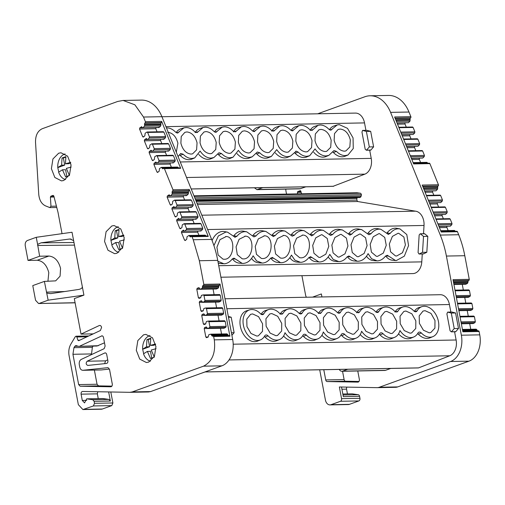<?xml version="1.0" encoding="UTF-8"?>
<svg xmlns="http://www.w3.org/2000/svg" width="505" height="505" viewBox="0 0 505 505"><rect width="100%" height="100%" fill="white"/><g stroke="black" fill="none" stroke-linecap="round" stroke-linejoin="round"><path stroke-width="0.76" d="M286.651 194.084A12.985 9.166 88.9 0 1 286.095 191.919A12.985 9.166 88.9 0 1 285.817 189.684L285.779 189.104M423.518 233.727L424.03 225.464A13.029 9.197 -91.1 0 0 423.745 220.95A13.029 9.197 -91.1 0 0 415.476 211.172L357.635 201.514L197.499 204.538M201.823 215.206L415.476 211.172M421.334 332.978A3.421 2.355 -109.9 0 0 419.472 332.069A3.421 2.355 -109.9 0 0 418.86 332.195A3.421 2.355 -109.9 0 0 417.957 333.041A15.964 10.996 -109.9 0 1 413.74 336.987A15.964 10.996 -109.9 0 1 410.9 337.58A15.964 10.996 -109.9 0 1 399.947 330.51A15.964 10.996 -109.9 0 1 394.582 337.353A15.964 10.996 -109.9 0 1 391.741 337.94A15.964 10.996 -109.9 0 1 383.017 333.698A3.421 2.355 -109.9 0 0 381.155 332.789A3.421 2.355 -109.9 0 0 380.543 332.915A3.421 2.355 -109.9 0 0 379.64 333.761A15.964 10.996 -109.9 0 1 375.423 337.712A15.964 10.996 -109.9 0 1 372.583 338.299A15.964 10.996 -109.9 0 1 361.63 331.23A15.964 10.996 -109.9 0 1 356.265 338.072A15.964 10.996 -109.9 0 1 353.424 338.659A15.964 10.996 -109.9 0 1 344.7 334.424A3.421 2.355 -109.9 0 0 342.226 333.641A3.421 2.355 -109.9 0 0 341.323 334.487A15.964 10.996 -109.9 0 1 337.106 338.438A15.964 10.996 -109.9 0 1 334.266 339.025A15.964 10.996 -109.9 0 1 323.314 331.955A15.964 10.996 -109.9 0 1 317.948 338.798A15.964 10.996 -109.9 0 1 315.107 339.385A15.964 10.996 -109.9 0 1 306.39 335.143A3.421 2.355 -109.9 0 0 303.909 334.367A3.421 2.355 -109.9 0 0 303.006 335.213A15.964 10.996 -109.9 0 1 298.79 339.158A15.964 10.996 -109.9 0 1 295.949 339.745A15.964 10.996 -109.9 0 1 284.997 332.675A15.964 10.996 -109.9 0 1 279.631 339.518A15.964 10.996 -109.9 0 1 276.791 340.111A15.964 10.996 -109.9 0 1 268.073 335.869A3.421 2.355 -109.9 0 0 266.204 334.96A3.421 2.355 -109.9 0 0 265.592 335.086A3.421 2.355 -109.9 0 0 264.689 335.932A15.964 10.996 -109.9 0 1 260.473 339.884A15.964 10.996 -109.9 0 1 257.632 340.471A15.964 10.996 -109.9 0 1 243.738 326.729A15.964 10.996 -109.9 0 1 249.628 309.868A15.964 10.996 -109.9 0 1 251.78 309.527A15.964 10.996 -109.9 0 1 260.504 313.763A3.421 2.355 -109.9 0 0 262.834 314.596A3.421 2.355 -109.9 0 0 263.881 313.7A15.964 10.996 -109.9 0 1 268.786 309.502A15.964 10.996 -109.9 0 1 279.663 313.403L281.96 314.249L283.04 313.34A15.964 10.996 -109.9 0 1 287.945 309.142A15.964 10.996 -109.9 0 1 298.821 313.043A3.421 2.355 -109.9 0 0 301.15 313.876A3.421 2.355 -109.9 0 0 302.198 312.974A15.964 10.996 -109.9 0 1 307.103 308.782A15.964 10.996 -109.9 0 1 317.98 312.677L320.277 313.523L321.357 312.614A15.964 10.996 -109.9 0 1 326.262 308.416A15.964 10.996 -109.9 0 1 337.138 312.317A3.421 2.355 -109.9 0 0 339.461 313.15A3.421 2.355 -109.9 0 0 340.515 312.254A15.964 10.996 -109.9 0 1 345.42 308.056A15.964 10.996 -109.9 0 1 356.296 311.957L358.594 312.797L359.674 311.894A15.964 10.996 -109.9 0 1 364.578 307.697A15.964 10.996 -109.9 0 1 375.455 311.591A3.421 2.355 -109.9 0 0 377.778 312.431A3.421 2.355 -109.9 0 0 378.832 311.528A15.964 10.996 -109.9 0 1 383.737 307.33A15.964 10.996 -109.9 0 1 394.613 311.231L396.911 312.077L397.99 311.168A15.964 10.996 -109.9 0 1 402.895 306.971A15.964 10.996 -109.9 0 1 413.765 310.872A3.421 2.355 -109.9 0 0 416.095 311.705A3.421 2.355 -109.9 0 0 417.149 310.809A15.964 10.996 -109.9 0 1 422.054 306.611A15.964 10.996 -109.9 0 1 424.206 306.27A15.964 10.996 -109.9 0 1 437.955 319.501A15.964 10.996 -109.9 0 1 432.899 336.627A15.964 10.996 -109.9 0 1 430.058 337.214A15.964 10.996 -109.9 0 1 421.334 332.978L418.329 334.146A3.27 2.254 70.1 0 0 417.635 333.59M260.473 339.884L257.575 341.09A16.116 11.104 -109.9 0 1 254.709 341.683A16.116 11.104 -109.9 0 1 240.689 327.814A16.116 11.104 -109.9 0 1 246.629 310.79L249.628 309.868M279.631 339.518L276.734 340.73A16.116 11.104 -109.9 0 1 273.868 341.323A16.116 11.104 -109.9 0 1 265.062 337.043A3.27 2.254 70.1 0 0 264.368 336.481M298.79 339.158L295.892 340.364A16.116 11.104 -109.9 0 1 293.026 340.963A16.116 11.104 -109.9 0 1 283.602 335.995M317.948 338.798L315.051 340.004A16.116 11.104 -109.9 0 1 312.185 340.597A16.116 11.104 -109.9 0 1 303.379 336.317A3.27 2.254 70.1 0 0 302.684 335.762M337.106 338.438L334.209 339.644A16.116 11.104 -109.9 0 1 331.343 340.237A16.116 11.104 -109.9 0 1 321.919 335.276M356.265 338.072L353.367 339.278A16.116 11.104 -109.9 0 1 350.502 339.878A16.116 11.104 -109.9 0 1 341.696 335.598A3.27 2.254 70.1 0 0 341.001 335.036M375.423 337.712L372.526 338.918A16.116 11.104 -109.9 0 1 369.66 339.512A16.116 11.104 -109.9 0 1 360.235 334.55M394.582 337.353L391.684 338.558A16.116 11.104 -109.9 0 1 388.818 339.152A16.116 11.104 -109.9 0 1 380.012 334.872A3.27 2.254 70.1 0 0 379.318 334.31M413.74 336.987L410.843 338.198A16.116 11.104 -109.9 0 1 407.971 338.792A16.116 11.104 -109.9 0 1 398.552 333.824M414.34 311.358A16.116 11.104 -109.9 0 1 419.055 307.532L422.054 306.611M432.899 336.627L430.001 337.832A16.116 11.104 -109.9 0 1 427.129 338.426A16.116 11.104 -109.9 0 1 418.329 334.146M447.645 312.122L447.424 312.469A2.165 1.528 88.9 0 1 446.868 313.788L450.1 330.908A2.165 1.528 88.9 0 1 451.053 331.684L451.483 331.753L454.216 328.553L451.287 313.062L447.645 312.122M166.461 127.916L166.884 127.898C169.945 127.904 172.849 129.312 175.607 132.14L177.47 133.049L183.889 127.879L186.042 127.538C189.104 127.538 192.007 128.952 194.766 131.78L197.064 132.619L203.048 127.519L205.2 127.178C208.262 127.178 211.166 128.592 213.924 131.414L215.786 132.323L222.206 127.159L224.359 126.812C227.42 126.818 230.324 128.232 233.083 131.054L235.38 131.9L241.365 126.793L243.517 126.452C246.579 126.452 249.483 127.866 252.241 130.694L254.103 131.603L260.523 126.433L262.676 126.092C265.737 126.092 268.641 127.506 271.4 130.334L273.697 131.174L279.682 126.073L281.834 125.726C284.896 125.732 287.8 127.146 290.552 129.968L292.42 130.877L298.84 125.707L300.993 125.366C304.054 125.366 306.958 126.78 309.716 129.608L312.014 130.454L317.998 125.347L320.151 125.006C323.213 125.006 326.116 126.42 328.869 129.242L330.737 130.151L337.157 124.987L339.309 124.647L347.49 128.339L353.058 137.878L353.266 148.52L348.002 155.003L345.161 155.59C342.1 155.59 339.196 154.177 336.437 151.349L333.433 152.523A3.27 2.254 70.1 0 0 332.738 151.961M180.664 153.476L178.076 156.588M218.981 152.756L213.893 157.535L211.052 158.122C206.917 158.027 203.269 155.673 200.1 151.052L194.734 157.895L191.894 158.482C188.832 158.482 185.928 157.068 183.176 154.246L180.165 155.42A3.27 2.254 70.1 0 0 179.471 154.858M194.734 157.895L191.837 159.1A16.116 11.104 -109.9 0 1 188.971 159.7A16.116 11.104 -109.9 0 1 180.165 155.42M213.893 157.535L210.995 158.74A16.116 11.104 -109.9 0 1 208.129 159.334A16.116 11.104 -109.9 0 1 198.705 154.372M257.298 152.03L252.21 156.809L249.369 157.402C245.234 157.307 241.586 154.953 238.417 150.332L233.051 157.169L230.211 157.762C227.149 157.762 224.245 156.348 221.493 153.52L218.482 154.694A3.27 2.254 70.1 0 0 217.788 154.132M233.051 157.175L230.154 158.381A16.116 11.104 -109.9 0 1 227.288 158.974A16.116 11.104 -109.9 0 1 218.482 154.694M252.21 156.809L249.312 158.014A16.116 11.104 -109.9 0 1 246.446 158.614A16.116 11.104 -109.9 0 1 237.022 153.646M295.614 151.304L296.258 151.165L290.526 156.089L287.686 156.676C283.551 156.582 279.903 154.227 276.734 149.606L271.368 156.449L268.527 157.036C265.466 157.036 262.562 155.622 259.804 152.8L256.799 153.968A3.27 2.254 70.1 0 0 256.104 153.413M271.368 156.449L268.471 157.655A16.116 11.104 -109.9 0 1 265.605 158.248A16.116 11.104 -109.9 0 1 256.799 153.968M290.526 156.089L287.629 157.295A16.116 11.104 -109.9 0 1 284.757 157.888A16.116 11.104 -109.9 0 1 275.339 152.92M336.437 151.349L333.963 150.566L328.843 155.363L326.003 155.95C321.868 155.862 318.219 153.501 315.051 148.88L309.685 155.723L306.844 156.316C303.783 156.31 300.879 154.896 298.12 152.074L295.116 153.249A3.27 2.254 70.1 0 0 294.421 152.687M309.685 155.723L306.787 156.935A16.116 11.104 -109.9 0 1 303.915 157.528A16.116 11.104 -109.9 0 1 295.116 153.249M328.843 155.363L325.946 156.569A16.116 11.104 -109.9 0 1 323.074 157.162A16.116 11.104 -109.9 0 1 313.655 152.201M329.443 129.734A16.116 11.104 -109.9 0 1 334.159 125.909L337.157 124.987M348.002 155.003L345.104 156.209A16.116 11.104 -109.9 0 1 342.232 156.803A16.116 11.104 -109.9 0 1 333.433 152.523M217.907 261.293L223.955 263.787C227.01 263.673 229.731 262.12 232.123 259.134L234.061 258.143M272.378 257.424L270.44 258.409C268.048 261.394 265.327 262.947 262.272 263.067L256.559 260.877L253.15 255.801C250.575 260.637 247.229 263.174 243.113 263.427L242.23 263.395L235.5 259.071L232.47 258.756M310.695 256.698L308.757 257.689C306.365 260.675 303.638 262.221 300.589 262.341L294.876 260.157L291.467 255.082C288.892 259.911 285.546 262.455 281.43 262.701L280.546 262.669L273.817 258.345L270.787 258.036M349.012 255.972L347.074 256.963C344.681 259.949 341.954 261.502 338.905 261.622L333.193 259.431L329.784 254.356C327.208 259.185 323.863 261.729 319.747 261.981L318.863 261.95L312.134 257.626L309.104 257.31M387.329 255.252L385.391 256.243C382.998 259.223 380.271 260.776 377.222 260.896L371.51 258.705L368.101 253.63C365.525 258.465 362.18 261.003 358.064 261.255L357.18 261.224L350.451 256.9L347.421 256.584M453.212 280.692L468.823 280.395L468.223 280.603L467.914 282.327L453.572 282.598M108.644 391.937L110.361 401.027L109.017 399.411L102.957 398.546L86.709 398.855L92.775 399.714L94.113 401.336L94.492 403.318L93.412 405.951L82.902 409.561L78.351 404.669L69.09 355.672C68.358 351.335 68.964 347.44 70.921 344L75.308 336.665L75.99 336.21L76.842 336.974L77.909 340.231L78.666 340.698L100.413 330.497L101.581 327.392C101.158 325.832 100.369 325.22 99.214 325.567L81.015 334.102L74.311 298.613L83.918 295.141L48.145 300.191L44.389 281.399L55.582 280.868M47.931 281.323L48.796 272.662C46.782 265.068 42.925 260.933 37.218 260.252L28.021 260.428L39.636 256.231L37.597 244.376L41.05 242.829L69.147 239.086L70.157 239.016L73.623 240.639L72.032 232.25L36.265 237.299L37.597 244.376M37.218 260.252L48.909 256.029C54.66 256.691 58.542 260.82 60.562 268.414L60.07 276.172L55.714 280.818M162.78 168.853L163.582 168.304L164.422 168.638L172.981 189.773L172.754 190.953L189.003 190.644L188.447 191.086L188.466 192.866L172.218 193.175L172.047 194.311L188.289 194.002L186.768 195.504L170.526 195.807L172.047 194.311M189.003 190.644L189.23 189.463L208.249 236.416L207.41 236.088M62.033 233.657L58.006 212.334L53.808 195.946L53.075 195.391L50.847 196.192L50.399 197.095L50.967 206.242L49.818 207.593L45.519 205.882C41.58 204.007 39.321 200.163 38.752 194.349L35.52 142.265C35.438 135.397 37.692 130.877 42.275 128.712L117.734 101.448L123.069 100.451L134.867 104.794L143.521 117.04L145.465 121.888L145.175 122.86L161.423 122.557L160.887 122.98L160.906 124.76L144.657 125.07L144.48 126.206L160.729 125.896L159.208 127.399L142.959 127.708L144.48 126.206M145.402 121.68L161.65 121.377L161.423 122.557M425.04 310.67L430.98 313.403L434.982 320.498L434.919 328.099L430.765 332.574L429.225 332.814L423.417 330.213L419.384 323.351L419.194 315.884L423.007 311.086L425.04 310.67M405.881 311.029L411.821 313.763L415.823 320.858L415.76 328.458L411.607 332.934L410.066 333.18L404.259 330.579L400.225 323.711L400.036 316.244L403.849 311.452L405.881 311.029M386.723 311.389L392.663 314.123L396.665 321.218L396.602 328.824L392.448 333.294L390.908 333.54L385.1 330.939L381.067 324.077L380.877 316.603L384.69 311.812L386.723 311.389M367.564 311.755L373.504 314.482L377.506 321.584L377.443 329.184L373.29 333.66L371.749 333.9L365.942 331.299L361.908 324.437L361.719 316.97L365.532 312.172L367.564 311.755M348.406 312.115L354.346 314.849L358.348 321.944L358.285 329.544L354.138 334.02L352.591 334.26L346.784 331.659L342.75 324.797L342.56 317.329L346.373 312.538L348.406 312.115M329.247 312.475L335.187 315.208L339.19 322.304L339.126 329.91L334.979 334.379L333.433 334.626L327.625 332.025L323.591 325.163L323.402 317.689L327.215 312.898L329.247 312.475M310.089 312.841L316.029 315.568L320.031 322.67L319.968 330.27L315.821 334.746L314.274 334.985L308.467 332.385L304.433 325.523L304.244 318.049L308.056 313.258L310.089 312.841M290.93 313.201L296.871 315.934L300.873 323.03L300.81 330.63L296.662 335.105L295.116 335.345L289.308 332.745L285.274 325.883L285.085 318.415L288.898 313.624L290.93 313.201M271.772 313.561L277.712 316.294L281.714 323.389L281.651 330.996L277.504 335.465L275.957 335.711L270.15 333.111L266.116 326.243L265.927 318.775L269.739 313.984L271.772 313.561M252.614 313.927L258.554 316.654L262.556 323.755L262.493 331.356L258.345 335.831L256.799 336.071L250.991 333.47L246.958 326.609L246.768 319.135L250.581 314.344L252.614 313.927M334.14 140.27L334.499 133.604L338.11 129.463L340.143 129.046C345.161 129.646 348.557 133.282 350.325 139.967L349.851 146.949L345.868 150.951L344.328 151.191C339.309 150.591 335.913 146.949 334.14 140.27M314.981 140.63L315.341 133.97L318.952 129.823L320.984 129.406C326.003 130.006 329.399 133.648 331.166 140.327L330.693 147.309L326.71 151.311L325.169 151.55C320.151 150.951 316.755 147.315 314.981 140.63M295.823 140.996L296.183 134.33L299.793 130.189L301.826 129.766C306.844 130.366 310.24 134.008 312.008 140.687L311.534 147.668L307.551 151.67L306.011 151.917C300.993 151.317 297.596 147.675 295.823 140.996M276.664 141.356L277.024 134.69L280.635 130.549L282.667 130.132C287.686 130.726 291.082 134.368 292.849 141.046L292.376 148.034L288.393 152.03L286.853 152.276C281.834 151.677 278.438 148.034 276.664 141.356M257.512 141.716L257.866 135.05L261.476 130.909L263.509 130.492C268.527 131.092 271.924 134.728 273.691 141.413L273.218 148.394L269.234 152.396L267.694 152.636C262.676 152.037 259.28 148.401 257.512 141.716M238.354 142.082L238.707 135.416L242.318 131.275L244.351 130.852C249.369 131.452 252.765 135.094 254.533 141.772L254.059 148.754L250.082 152.756L248.536 153.002C243.517 152.403 240.121 148.76 238.354 142.082M219.195 142.442L219.549 135.776L223.159 131.635L225.192 131.212C230.211 131.811 233.607 135.454 235.38 142.132L234.901 149.12L230.924 153.116L229.377 153.362C224.359 152.762 220.963 149.12 219.195 142.442M200.037 142.801L200.39 136.135L204.001 131.994L206.034 131.578C211.052 132.177 214.448 135.813 216.222 142.498L215.742 149.48L211.765 153.482L210.219 153.722C205.2 153.122 201.804 149.486 200.037 142.801M180.878 143.161L181.232 136.501L184.843 132.361L186.875 131.938C191.894 132.537 195.29 136.18 197.064 142.858L196.584 149.84L192.607 153.842L191.06 154.082C186.042 153.482 182.646 149.846 180.878 143.161M167.717 132.297C172.735 132.897 176.131 136.539 177.905 143.218L176.295 152.194M398.054 233.278L398.691 233.304L403.893 237.022L405.414 244.944L402.453 252.752L396.659 256.016L395.478 255.915L390.561 251.787L389.336 243.959L392.385 236.397L398.054 233.278M378.895 233.638L379.533 233.663L384.734 237.388L386.256 245.304L383.295 253.112L377.5 256.376L376.32 256.275L371.402 252.147L370.178 244.319L373.227 236.757L378.895 233.638M359.737 234.004L360.374 234.023L365.576 237.748L367.097 245.664L364.137 253.472L358.342 256.742L357.161 256.641L352.244 252.506L351.019 244.685L354.068 237.116L359.737 234.004M340.578 234.364L341.216 234.389L346.417 238.107L347.939 246.03L344.978 253.838L339.183 257.102L338.003 257.001L333.085 252.872L331.861 245.045L334.91 237.483L340.578 234.364M321.42 234.724L322.057 234.749L327.265 238.474L328.78 246.389L325.82 254.198L320.025 257.462L318.844 257.361L313.927 253.232L312.702 245.405L315.751 237.842L321.42 234.724M302.268 235.09C312.74 234.251 311.269 258.27 300.866 257.828L299.686 257.727L294.768 253.592L293.544 245.765L296.593 238.202L302.83 235.103M283.109 235.45C293.582 234.61 292.111 258.629 281.708 258.188L280.527 258.087L275.61 253.958L274.392 246.131L277.434 238.568L283.671 235.469M263.951 235.81C274.423 234.97 272.952 258.996 262.55 258.547L261.369 258.446L256.452 254.318L255.233 246.49L258.276 238.928L264.513 235.829M244.792 236.176C255.265 235.336 253.794 259.355 243.391 258.907L242.211 258.812L237.293 254.678L236.075 246.85L239.118 239.288L245.354 236.189M225.634 236.536C236.106 235.696 234.636 259.715 224.233 259.273L223.052 259.172L218.135 255.044L216.916 247.216L219.959 239.654L226.196 236.555M111.807 225.975L106.088 231.719L104.554 241.447L107.988 250.246L114.648 253.674L116.958 253.239L122.683 247.494L124.211 237.767L120.777 228.967L114.117 225.546L111.807 225.975M58.656 153.204L52.937 158.949L51.403 168.676L54.837 177.476L61.496 180.904L63.807 180.468L69.532 174.724L71.06 164.996L67.632 156.196L60.966 152.769L58.656 153.204M143.553 334.828L137.833 340.572L136.299 350.3L139.733 359.099L146.393 362.527L148.704 362.091L154.429 356.347L155.957 346.619L152.529 337.826L145.863 334.398L143.553 334.828M210.825 334.171L208.9 334.619L208.06 337.106L206.45 337.687M225.205 321.407L226.133 326.318L209.884 326.621L208.956 321.71L225.205 321.407L224.599 320.751L208.256 321.073L206.419 321.515L205.585 324.002L203.976 324.582M222.73 308.315L223.652 313.207L207.404 313.517L206.482 308.624L222.73 308.315L222.124 307.665L205.781 307.987L203.951 308.429L203.111 310.91L201.501 311.49M220.256 295.229L221.184 300.121L204.935 300.425L204.007 295.539L220.256 295.229L219.65 294.579L203.307 294.895L201.476 295.337L200.636 297.824L199.027 298.404M205.238 235.16L188.99 235.469L187.058 236.649L186.705 239.364L185.101 240.563M200.453 223.361L184.205 223.671L182.28 224.851L181.926 227.566L180.323 228.759M195.681 211.582L179.433 211.892L177.507 213.066L177.154 215.786L175.551 216.98M190.909 199.803L174.661 200.106L172.735 201.287L172.382 204.007L170.778 205.2M177.672 167.06L161.423 167.363L159.492 168.544L159.144 171.258L157.516 172.457M172.893 155.256L156.645 155.565L154.713 156.746L154.36 159.46L152.756 160.659M168.121 143.477L151.872 143.786L149.941 144.967L149.587 147.681L147.984 148.88M163.349 131.698L147.1 132.007L145.169 133.187L144.815 135.902L143.186 137.095M190.322 236.959L191.168 236.397L192.001 236.725L193.226 239.742L199.342 260.731L203.805 284.353L220.054 284.044L229.908 336.21L229.302 335.56L212.195 336.141M195.915 200.624L360.014 197.524L361.283 195.99L361.34 194.217L360.532 193.245L356.915 192.758L193.97 195.833L357.262 192.777M111.068 240.336L117.854 237.887L114.755 237.943L110.917 240.336L111.94 244.95M118.744 252.323A12.985 9.166 88.9 0 1 111.788 244.95L115.626 242.558L118.725 242.495L119.988 249.167M57.917 167.565L64.703 165.11L61.604 165.173L57.766 167.565L58.788 172.18M65.593 179.553A12.985 9.166 88.9 0 1 58.637 172.18L62.475 169.787L65.574 169.724L66.837 176.397M142.814 349.189L149.6 346.739L146.501 346.796L142.662 349.195L143.685 353.803M150.496 361.176A12.985 9.166 88.9 0 1 143.534 353.803L147.372 351.411L150.471 351.354L151.734 358.02M223.671 328.263L207.757 328.54L209.506 327.65L225.754 327.347L226.133 326.318M207.757 328.54L223.81 328.282M207.7 328.566L206.28 326.937M221.19 315.152L205.282 315.429L207.031 314.546L223.279 314.236L223.652 313.207M205.282 315.429L221.329 315.177M205.226 315.455L203.85 313.832M218.715 302.066L202.808 302.343L204.557 301.453L220.805 301.15L221.184 300.121M202.808 302.343L218.861 302.085M202.751 302.369L201.375 300.746M216.241 288.98L200.138 289.308L216.386 288.999M200.277 289.283L198.901 287.654M200.214 230.577L200.902 230.987L184.849 231.17L186.37 229.668L202.619 229.358L202.789 228.222L186.547 228.531L184.754 224.113L201.003 223.803L202.789 228.222M184.849 231.17L200.902 230.987M184.653 231.296L183.334 230.129M195.435 218.772L196.123 219.189L180.07 219.372L181.592 217.87L197.84 217.56L198.011 216.424L181.762 216.733L179.982 212.334L196.23 212.024L198.011 216.424M180.07 219.372L195.978 219.22M179.875 219.498L178.555 218.33M190.663 206.993L191.351 207.41L175.298 207.593L176.819 206.09L193.061 205.781L193.238 204.645L176.99 204.954L175.21 200.554L191.458 200.245L193.238 204.645M175.298 207.593L191.351 207.41M175.102 207.719L173.783 206.545M185.891 195.214L186.768 195.504M170.526 195.807L186.572 195.631M170.33 195.94L169.011 194.766M172.647 162.471L173.335 162.888L157.282 163.064L158.804 161.562L175.052 161.259L175.229 160.123L158.98 160.426L157.188 156.007L173.436 155.704L175.229 160.123M157.282 163.064L173.335 162.888M157.087 163.191L155.774 162.023M167.868 150.673L168.556 151.09L152.504 151.266L154.025 149.764L170.273 149.461L170.45 148.325L154.202 148.628L152.415 144.228L168.664 143.919L170.45 148.325M152.504 151.266L168.556 151.09M152.308 151.393L150.989 150.225M163.096 138.894L163.784 139.304L147.731 139.487L149.253 137.985L165.501 137.676L165.678 136.546L149.429 136.849L147.643 132.449L163.891 132.14L165.678 136.546M147.731 139.487L163.784 139.304M147.536 139.614L146.216 138.446M158.324 127.109L159.208 127.399M142.959 127.708L159.012 127.525M142.763 127.834L141.444 126.667M163.891 132.14L163.102 131.78M146.854 132.083L147.643 132.449M149.429 136.849L149.253 137.985M168.664 143.919L167.875 143.559M151.626 143.862L152.415 144.228M154.202 148.628L154.025 149.764M173.436 155.704L172.647 155.338M156.398 155.647L157.188 156.007M158.98 160.426L158.804 161.562M191.458 200.245L190.663 199.879M174.414 200.188L175.21 200.554M176.99 204.954L176.819 206.09M196.23 212.024L195.435 211.658M179.187 211.967L179.982 212.334M181.762 216.733L181.592 217.87M201.003 223.803L200.207 223.444M183.965 223.747L184.754 224.113M186.547 228.531L186.37 229.668M203.307 294.895L204.007 295.539M204.935 300.425L204.557 301.453M205.781 307.987L206.482 308.624M207.404 313.517L207.031 314.546M208.256 321.073L208.956 321.71M209.884 326.621L209.506 327.65M165.501 137.676L163.98 139.178M170.273 149.461L168.752 150.963M175.052 161.259L173.531 162.761M193.061 205.781L191.54 207.284M197.84 217.56L196.319 219.063M202.619 229.358L201.097 230.861M220.805 301.15L219.056 302.034M223.279 314.236L221.531 315.126M225.754 327.347L224.005 328.231M146.501 346.796L146.942 339.631L150.78 338.243L150.338 345.407L153.438 345.351L155.635 344.555M149.6 346.739L148.255 339.606L150.705 338.722M61.604 165.173L62.046 158.008L65.884 156.619L65.442 163.784L68.541 163.727L70.738 162.932M64.703 165.11L63.359 157.983L65.808 157.099M114.755 237.943L115.197 230.779L119.035 229.39L118.593 236.555L121.692 236.498L123.889 235.702M117.854 237.887L116.51 230.753L118.959 229.87M160.729 125.896L160.906 124.76M161.177 167.445L161.966 167.805L178.214 167.502L177.425 167.136M188.289 194.002L188.466 192.866M188.744 235.545L189.533 235.911L205.781 235.601L204.992 235.242M200.334 289.258L202.082 288.368L218.33 288.065L216.582 288.948M210.73 334.177L211.431 334.821L227.679 334.512L226.979 333.874L210.92 334.177M210.825 334.165L226.979 333.874M146.942 339.631L148.255 339.606M150.338 345.407L155.502 343.993M156.064 348.69L151.21 350.022L154.347 357.123L150.509 358.506L147.372 351.411M62.046 158.008L63.359 157.983M65.442 163.784L70.605 162.37M71.167 167.067L66.313 168.399L69.45 175.494L65.612 176.883L62.475 169.787M115.197 230.779L116.51 230.753M118.593 236.555L123.757 235.141M124.312 239.837L119.464 241.169L122.601 248.264L118.763 249.653L115.626 242.558M460.068 316.97L474.416 316.698L475.344 321.609L460.996 321.881M457.593 303.884L471.941 303.612L472.863 308.505L458.515 308.776M455.119 290.798L469.467 290.526L470.389 295.412L456.04 295.684M436.086 219.366L450.214 219.101L452 223.519L437.879 223.784M431.314 207.587L445.435 207.321L447.222 211.721L433.101 211.986M426.542 195.807L440.663 195.536L442.449 199.942L428.328 200.207M408.501 151.26L422.647 150.995L424.44 155.414L410.294 155.685M403.729 139.481L417.875 139.216L419.655 143.616L405.515 143.887M398.956 127.702L413.103 127.437L414.883 131.837L400.743 132.102M144.657 125.07L144.638 123.283L145.175 122.86M178.214 167.502L178.385 167.919M162.9 168.828L161.966 167.805M172.218 193.175L172.205 191.389L172.754 190.953M205.781 235.601L205.945 236.012M190.467 236.927L189.533 235.911M218.33 288.065L218.709 287.036L202.461 287.339L202.082 288.368M227.679 334.512L228.557 335.806M212.308 336.115L211.431 334.821M142.662 349.195A12.985 9.166 88.9 0 1 150.01 335.585M57.766 167.565A12.985 9.166 88.9 0 1 65.113 153.962M110.917 240.336A12.985 9.166 88.9 0 1 118.265 226.732M461.185 322.897L474.965 322.638L475.344 321.609M474.416 316.698L473.715 316.061L459.941 316.319L473.715 316.061M458.71 309.792L472.484 309.533L472.863 308.505M471.941 303.612L471.241 302.975L457.467 303.234L471.241 302.975M456.236 296.706L470.016 296.441L470.389 295.412M469.467 290.526L468.766 289.883L454.999 290.141M454.992 290.135L468.766 289.883M438.334 224.908L451.823 224.656L452 223.519M450.214 219.101L449.665 218.659L435.903 218.917M433.555 213.11L447.045 212.857L447.222 211.721M445.435 207.321L444.892 206.88L431.131 207.138M428.783 201.331L442.273 201.078L442.449 199.942M440.663 195.536L440.12 195.094L426.359 195.359M410.748 156.809L424.263 156.55L424.44 155.414M422.647 150.995L422.098 150.553L408.318 150.812M405.969 145.011L419.485 144.752L419.655 143.616M417.875 139.216L417.326 138.774L403.545 139.033M401.197 133.225L414.712 132.973L414.883 131.837M413.103 127.437L412.553 126.995L398.773 127.254M220.054 284.044L219.618 285.098L219.018 285.312L218.709 287.036M202.461 287.339L202.77 285.615L203.37 285.407L219.618 285.098M143.332 137.07L142.644 136.653L139.557 129.04L139.778 127.86L141.703 126.768M148.104 148.849L147.416 148.438L144.329 140.819L144.55 139.645L146.475 138.547M152.876 160.634L152.188 160.218L149.101 152.598L149.322 151.424L151.248 150.326M157.655 172.432L156.967 172.016L153.88 164.396L154.101 163.222L156.026 162.124M170.892 205.175L170.21 204.759L167.123 197.139L167.338 195.965L169.27 194.873M175.671 216.954L174.982 216.538L171.896 208.918L172.11 207.744L174.042 206.652M180.443 228.733L179.755 228.317L176.668 220.704L176.889 219.523L178.814 218.431M185.221 240.531L184.533 240.121L181.446 232.502L181.667 231.322L183.593 230.23M199.14 298.379L198.389 297.754L196.792 289.289L197.221 288.241L199.014 287.68M201.615 311.465L200.864 310.84L199.267 302.375L199.696 301.327L201.489 300.765M204.089 324.551L203.338 323.926L201.741 315.467L202.164 314.413L203.957 313.857M206.564 337.662L205.819 337.037L204.216 328.572L204.645 327.524L206.438 326.962M474.965 322.638L473.217 323.528L461.349 323.749M472.484 309.533L470.736 310.417L458.868 310.644M470.016 296.441L468.261 297.331L456.394 297.559M451.823 224.656L450.308 226.158L438.927 226.373M447.045 212.857L445.524 214.36L434.148 214.575M442.273 201.078L440.751 202.581L429.376 202.795M424.011 189.552L437.5 189.293L435.979 190.795L424.604 191.01M424.263 156.55L422.742 158.052L411.341 158.267M419.485 144.752L417.963 146.254L406.557 146.469M414.712 132.973L413.191 134.475L401.791 134.69M396.425 121.446L409.94 121.194L408.419 122.696L397.018 122.911M83.918 295.141L82.334 286.745C82.321 288.052 81.097 288.955 78.666 289.453L50.651 293.632L46.807 293.115M156.026 127.557L155.805 128.731L157.055 131.818M160.798 139.336L160.577 140.51L161.827 143.597M165.571 151.115L165.35 152.289L166.6 155.376M170.349 162.913L170.128 164.087L171.378 167.174M183.586 195.656L183.372 196.836L184.622 199.923M188.359 207.441L188.144 208.615L189.394 211.702M193.131 219.22L192.916 220.395L194.166 223.481M197.916 231.019L197.695 232.193L198.945 235.28M462.542 330.081L476.89 329.809L476.19 329.165L462.416 329.43L476.19 329.165M453.761 283.614L467.542 283.356L465.793 284.246L453.926 284.466M440.865 231.164L454.992 230.899L454.443 230.457L440.682 230.716M437.5 189.293L437.677 188.163L423.556 188.428M413.279 163.058L427.426 162.793L426.883 162.351L413.096 162.61M409.94 121.194L410.11 120.057L395.97 120.323M48.909 256.029L39.636 256.231M212.908 335.894L213.659 336.519L214.29 339.865C215.824 352.919 212.226 361.694 203.496 366.175L132.234 391.924L129.861 392.322L82.568 391.463C81.45 391.672 80.964 392.574 81.097 394.159L82.283 400.452L84.556 402.895L86.709 398.855M98.248 398.634L97.339 393.856L97.762 391.741M105.191 352.875L104.731 352.982C105.69 352.692 106.347 353.197 106.706 354.504L107.887 360.759C108.032 362.249 107.584 363.145 106.549 363.448L87.807 365.431C85.894 364.509 85.68 363.101 87.169 361.214L104.731 352.982L105.646 352.963M93.172 345.963L92.358 347.32L91.456 354.63M111.933 386.123L98.526 385.877L97.048 384.248L78.654 384.595L72.928 354.283L73.964 347.667L74.778 346.31L75.908 345.553L78.584 346.367L96.979 346.02L104.497 342.813M82.334 286.745L73.623 240.639M213.053 289.062L214.12 294.68M215.528 302.148L216.588 307.772M218.002 315.24L219.063 320.858M220.477 328.345L221.543 333.963M101 369.944L82.971 370.285C81.355 370.291 80.282 369.205 79.752 367.034L79.291 364.597C78.982 362.129 79.638 360.406 81.248 359.415L104.137 348.684L105.116 346.095L103.487 337.46C103.127 336.153 102.471 335.648 101.511 335.932L102.427 335.92M472.819 323.535L473.217 323.528M470.344 310.423L470.736 310.417M467.87 297.338L468.261 297.331M465.395 284.252L465.793 284.246M476.89 329.809L477.768 331.103M467.542 283.356L467.914 282.327M438.984 226.518L450.308 226.158M434.205 214.72L445.524 214.36M429.433 202.941L440.751 202.581M424.661 191.161L435.979 190.795M454.992 230.899L455.232 231.498M422.666 186.231L438.214 185.941L437.658 186.377L437.677 188.163M427.426 162.793L427.672 163.399M395.087 118.145L410.634 117.848L410.098 118.271L410.11 120.057M411.398 158.412L422.742 158.052M406.62 146.614L417.963 146.254M401.847 134.835L413.191 134.475M397.075 123.056L408.419 122.696M357.193 197.581L356.921 198.396L196.237 201.426M199.431 373.94L205.049 371.958M161.65 121.377L180.67 168.329L179.831 168.001M163.582 168.304L180.127 167.887M191.168 236.397L207.707 235.974M56.768 207.511L49.818 207.593M28.021 260.428L25.25 245.758C24.947 243.151 25.667 241.396 27.409 240.5L36.265 237.299M44.389 281.399L32.775 285.596L35.546 300.26L38.582 303.524L75.081 302.716M48.145 300.191L39.289 303.391M99.763 325.441L100.312 325.548M82.902 409.561L101.297 409.214A6.496 4.583 -91.1 0 0 102.357 409.018L111.807 405.603L112.886 402.971L110.803 391.975M132.234 391.924L150.629 391.577L148.495 391.975L129.861 392.322M203.805 284.353L203.37 285.407M107.716 359.857L105.564 360.867L104.63 363.651M78.654 384.595L80.131 386.224L110.822 386.786C111.94 386.571 112.426 385.675 112.293 384.084L109.497 369.275L107.982 367.646M98.349 345.698L78.584 346.367M101.966 335.831L79.96 346.045M108.07 367.646L82.782 370.298L101.177 369.95M196.918 203.105L356.814 200.087L356.921 198.396M348.822 255.966L350.451 256.9M387.139 255.246L388.768 256.174L385.738 255.865M386.66 233.297A3.27 2.298 98.1 0 0 387.057 232.881L390.169 233.417C392.562 230.431 395.282 228.879 398.331 228.765L399.985 228.904L406.796 234.56L408.564 245.607L404.335 256.142L396.381 260.536L395.497 260.498L388.768 256.174M390.169 233.417L388.067 234.383M388.421 234.415L380.827 229.264L377.809 228.683A16.116 11.344 -81.9 0 0 367.962 233.159L371.011 233.777C373.403 230.791 376.124 229.245 379.173 229.125L380.827 229.264M371.011 233.777L368.877 234.737L361.668 229.63L358.651 229.043A16.116 11.344 -81.9 0 0 348.74 233.6L351.852 234.137C354.245 231.157 356.966 229.605 360.014 229.485L361.668 229.63M351.852 234.137L349.75 235.103M350.104 235.134L342.51 229.99L339.493 229.409A16.116 11.344 -81.9 0 0 337.826 229.264A16.116 11.344 -81.9 0 0 329.645 233.878L332.694 234.503C335.086 231.517 337.807 229.964 340.856 229.844L342.51 229.99M332.694 234.503L330.56 235.463L323.351 230.349L320.334 229.769A16.116 11.344 -81.9 0 0 318.668 229.623A16.116 11.344 -81.9 0 0 310.423 234.326L313.536 234.863C315.928 231.877 318.649 230.331 321.698 230.211L323.351 230.349M313.536 234.863L311.433 235.829M311.787 235.86L304.193 230.716L301.176 230.129A16.116 11.344 -81.9 0 0 291.328 234.604L294.377 235.229C296.77 232.243 299.49 230.69 302.539 230.57L304.193 230.716M294.377 235.229L292.243 236.189L285.035 231.075L282.017 230.495A16.116 11.344 -81.9 0 0 272.107 235.046L275.219 235.589C277.611 232.603 280.332 231.05 283.387 230.93L285.035 231.075M275.219 235.589L273.117 236.555M273.47 236.586L265.876 231.435L262.859 230.854A16.116 11.344 -81.9 0 0 253.011 235.324L256.06 235.949C258.453 232.963 261.173 231.41 264.229 231.296L265.876 231.435M256.06 235.949L253.927 236.908L246.718 231.801L243.7 231.214A16.116 11.344 -81.9 0 0 233.79 235.772L236.902 236.308C239.294 233.329 242.015 231.776 245.07 231.656L246.718 231.801M236.902 236.308L234.8 237.274M235.153 237.306L227.566 232.161L224.542 231.58A16.116 11.344 -81.9 0 0 212.087 240.569M213.918 245.632L218.33 235.961L225.912 232.016L227.566 232.161M233.872 258.137L235.5 259.071M272.189 257.417L273.817 258.345M310.506 256.691L312.134 257.626M296.258 151.165L298.12 152.074M331.198 130.082L330.737 130.151M292.881 130.801L292.42 130.877M254.564 131.527L254.103 131.603M216.247 132.247L215.786 132.323M177.937 132.973L177.47 133.049M180.695 153.463L183.176 154.246M219.012 152.737L221.493 153.52M257.329 152.018L259.804 152.8M228.481 317.266L231.202 317.216L234.131 332.707L231.896 335.326M228.323 316.446L231.202 317.216M231.41 332.763L234.131 332.707M150.629 391.577L221.891 365.828A21.646 15.276 -91.1 0 0 232.685 339.518L217.731 260.384A86.57 61.111 -91.1 0 0 211.62 239.395L161.916 116.693A32.465 22.914 -91.1 0 0 141.463 100.104L123.069 100.451M81.015 334.102L93.217 333.874M97.048 384.248L94.372 370.077M101.366 369.938L109.452 369.079M423.083 253.655L423.474 253.92L426.826 252.254L422.534 252.336L423.512 236.428L420.419 233.847L420.002 233.998L420.293 233.79M423.341 253.946L419.182 254.002L422.534 252.336M419.049 254.021L418.077 252.544L419.156 234.97L420.002 233.998M426.826 252.254L427.798 236.346L424.711 233.764L424.295 233.922L424.585 233.708M356.814 200.087L357.635 201.514M271.709 235.469A3.27 2.298 98.1 0 0 272.107 235.046M310.026 234.743A3.27 2.298 98.1 0 0 310.423 234.326M348.343 234.017A3.27 2.298 98.1 0 0 348.74 233.6M387.057 232.881A16.116 11.344 -81.9 0 1 395.301 228.178A16.116 11.344 -81.9 0 1 396.968 228.323L399.985 228.904M395.497 260.504L392.435 260.22A16.116 11.344 -81.9 0 1 385.681 255.915M376.339 260.864L373.277 260.58A16.116 11.344 -81.9 0 1 366.504 256.243M357.18 261.224L354.119 260.94A16.116 11.344 -81.9 0 1 347.364 256.635M338.022 261.584L334.96 261.306A16.116 11.344 -81.9 0 1 328.187 256.963M318.863 261.95L315.802 261.666A16.116 11.344 -81.9 0 1 309.047 257.361M299.705 262.31L296.643 262.026A16.116 11.344 -81.9 0 1 289.87 257.689M280.546 262.669L277.485 262.392A16.116 11.344 -81.9 0 1 270.731 258.08M261.388 263.036L258.326 262.752A16.116 11.344 -81.9 0 1 251.553 258.415M242.23 263.395L239.168 263.111A16.116 11.344 -81.9 0 1 232.42 258.806M223.071 263.755L220.01 263.477A16.116 11.344 -81.9 0 1 218.248 263.111M233.392 236.189A3.27 2.298 98.1 0 0 233.79 235.772M370.765 150.13L370.449 149.979L370.878 150.042L373.612 146.848L369.319 146.93L366.39 131.433L362.546 130.404L361.971 132.165L365.203 149.284L366.472 150.212L369.319 146.93M366.472 150.212L366.157 150.061M262.878 187.639L256.963 189.646L254.4 187.797M256.963 189.653L299.938 188.838L305.853 186.825M333.193 186.269L364.881 174.143A13.029 9.197 -91.1 0 0 371.226 158.368L369.679 150.162M195.145 132.594L198.143 131.717M195.334 132.266A16.116 11.104 -109.9 0 1 200.049 128.44L203.048 127.519M214.492 131.9A16.116 11.104 -109.9 0 1 219.208 128.081L222.206 127.153M233.461 131.868L236.46 130.991M233.651 131.54A16.116 11.104 -109.9 0 1 238.366 127.714L241.365 126.793M252.809 131.18A16.116 11.104 -109.9 0 1 257.525 127.355L260.523 126.433M271.778 131.148L274.777 130.265M271.968 130.814A16.116 11.104 -109.9 0 1 276.683 126.995L279.682 126.067M291.126 130.454A16.116 11.104 -109.9 0 1 295.842 126.629L298.84 125.707M310.095 130.423L313.094 129.545M310.285 130.094A16.116 11.104 -109.9 0 1 315 126.269L317.998 125.347M176.176 132.626A16.116 11.104 -109.9 0 1 180.891 128.8L183.889 127.879M362.546 130.404L366.838 130.322L370.683 131.357L366.39 131.433M347.775 369.262L342.573 371.143A4.33 3.055 88.9 0 1 341.86 371.276A4.33 3.055 88.9 0 1 339.297 369.42M341.86 371.276L384.835 370.462A4.33 3.055 -91.1 0 0 385.542 370.329L390.75 368.448M418.09 367.892A1.3 0.922 -91.1 0 0 418.323 367.93A1.3 0.922 -91.1 0 0 418.55 367.886L449.778 355.766A13.029 9.197 -91.1 0 0 456.122 339.991L454.576 331.785M455.661 331.753L455.346 331.608L455.775 331.671L458.508 328.471L454.216 328.553M451.369 331.835L451.053 331.684M458.508 328.471L455.579 312.98L451.943 312.039M280.041 314.217L283.04 313.34M280.237 313.889A16.116 11.104 -109.9 0 1 284.946 310.064L287.945 309.142M299.389 313.529A16.116 11.104 -109.9 0 1 304.105 309.704L307.103 308.782M318.358 313.498L321.357 312.614M318.548 313.163A16.116 11.104 -109.9 0 1 323.263 309.344L326.262 308.416M337.706 312.803A16.116 11.104 -109.9 0 1 342.422 308.978L345.42 308.056M356.675 312.772L359.674 311.894M356.865 312.443A16.116 11.104 -109.9 0 1 361.58 308.618L364.578 307.697M376.023 312.084A16.116 11.104 -109.9 0 1 380.738 308.258L383.737 307.33M394.992 312.052L397.99 311.168M395.181 311.718A16.116 11.104 -109.9 0 1 399.897 307.892L402.895 306.971M261.072 314.249A16.116 11.104 -109.9 0 1 265.788 310.423L268.786 309.502M301.517 193.8L300.873 191.281A0.865 0.612 -91.1 0 0 300.134 190.726L297.912 191.528A0.865 0.612 -91.1 0 0 297.464 192.43L297.552 193.876M427.798 236.346L423.512 236.428M220.912 277.22L412.869 273.59A13.029 9.197 -91.1 0 0 421.789 261.868L422.275 253.964M373.612 146.848L370.683 131.357M365.929 130.34L364.528 122.904A13.029 9.197 -91.1 0 0 355.394 113.088L161.935 116.737M317.708 113.795L364.799 96.783A32.465 22.914 88.9 0 1 370.133 95.786A32.465 22.914 88.9 0 1 390.586 112.375L440.291 235.077A86.57 61.111 88.9 0 1 446.401 256.06L461.355 335.2A21.646 15.276 88.9 0 1 450.561 361.511L379.299 387.259A12.985 9.166 88.9 0 1 377.166 387.657A12.985 9.166 88.9 0 1 376.926 387.657L339.347 386.975L341.557 398.653A2.165 1.528 88.9 0 1 340.477 401.286L331.027 404.701A6.496 4.583 88.9 0 1 329.961 404.896A6.496 4.583 88.9 0 1 325.416 400.004L319.703 369.793M329.961 404.896L348.355 404.549A6.496 4.583 -91.1 0 0 349.422 404.347L358.866 400.938A2.165 1.528 -91.1 0 0 359.945 398.306L359.573 396.324A2.165 1.528 -91.1 0 0 358.228 394.702L352.168 393.843L342.832 394.02M359.573 396.324L343.324 396.627L341.506 387.013M306.484 297.237A4.33 3.055 88.9 0 1 305.601 295.16L301.927 275.686M455.579 312.98L451.287 313.062M450.845 312.052L449.425 304.528A13.029 9.197 -91.1 0 0 440.291 294.712L224.99 298.777M347.453 393.932L346.55 389.147L341.929 389.235M346.916 387.114A2.165 1.528 -91.1 0 0 346.55 389.147M395.32 387.31A12.985 9.166 -91.1 0 0 395.56 387.31A12.985 9.166 -91.1 0 0 397.694 386.912L468.956 361.163A21.646 15.276 -91.1 0 0 479.75 334.853L479.119 331.507A0.865 0.612 -91.1 0 0 478.361 330.882M479.119 331.507L462.87 331.81L453.01 279.644L469.259 279.341L464.796 255.713A86.57 61.111 -91.1 0 0 458.685 234.73L457.461 231.713A0.865 0.612 -91.1 0 0 456.918 231.271L441.029 231.568M468.823 280.395A0.865 0.612 -91.1 0 0 469.259 279.341M447.064 226.366A0.865 0.612 -91.1 0 0 446.906 227.49L448.156 230.577M442.285 214.568A0.865 0.612 -91.1 0 0 442.121 215.692L443.371 218.779M437.513 202.789A0.865 0.612 -91.1 0 0 437.349 203.906L438.599 206.993M432.741 191.004A0.865 0.612 -91.1 0 0 432.577 192.127L433.827 195.214M457.461 231.713L441.212 232.022L422.193 185.064L438.441 184.761L429.881 163.62A0.865 0.612 -91.1 0 0 429.332 163.178L413.45 163.481M438.214 185.941A0.865 0.612 -91.1 0 0 438.441 184.761M410.634 117.848A0.865 0.612 -91.1 0 0 410.862 116.668L408.981 112.028A32.465 22.914 -91.1 0 0 388.522 95.439L370.133 95.786M419.503 158.261A0.865 0.612 -91.1 0 0 419.339 159.384L420.589 162.471M414.719 146.463A0.865 0.612 -91.1 0 0 414.561 147.586L415.811 150.673M409.946 134.684A0.865 0.612 -91.1 0 0 409.789 135.807L411.038 138.894M429.881 163.62L413.633 163.929L394.613 116.977L410.862 116.668M405.174 122.904A0.865 0.612 -91.1 0 0 405.016 124.022L406.266 127.109M357.963 382.115L357.887 382.121A2.165 1.528 -91.1 0 0 357.925 382.121A2.165 1.528 -91.1 0 0 359.358 379.419L357.761 370.973M344.113 379.583L325.719 379.93A2.165 1.528 -91.1 0 0 327.196 381.559L345.59 381.212A2.165 1.528 -91.1 0 1 344.113 379.583L342.541 371.263M357.887 382.121L327.196 381.559M325.719 379.93L323.787 369.717M321.938 296.946L321.369 293.948L312.576 297.123M470.748 329.26L469.688 323.642M468.274 316.149L467.213 310.531M465.799 303.063L464.739 297.445M463.325 289.977L462.264 284.359M358.998 381.458L345.59 381.212M414.725 311.572L417.149 310.809M329.828 129.949L332.252 129.179M468.223 280.603L453.25 280.887M172.981 189.773L189.23 189.463M194.198 196.382L360.532 193.245M219.555 294.592L203.496 294.895M222.03 307.678L205.964 307.981M224.504 320.763L208.439 321.066M160.659 124.161L144.411 124.47M162.212 168.411L163.487 168.386M188.22 192.266L171.978 192.569M189.779 236.51L191.054 236.491M211.557 335.49L227.805 335.181M195.309 199.128L361.283 195.99M360.759 197.051L195.732 200.169M194.779 197.815L361.365 194.665M160.887 122.98L144.638 123.283M188.447 191.086L172.205 191.389M218.583 286.367L202.335 286.67M139.778 127.86L142.41 127.809M144.55 139.645L147.182 139.595M149.322 151.424L151.954 151.374M154.101 163.222L156.739 163.172M167.338 195.965L169.977 195.915M172.11 207.744L174.749 207.694M176.889 219.523L179.521 219.479M181.667 231.322L184.3 231.277M197.221 288.241L199.437 288.197M199.696 301.327L201.912 301.283M202.164 314.413L204.386 314.375M204.645 327.524L206.861 327.48M64.741 291.53L46.422 292.142M37.604 245.487L74.469 245.121M73.976 242.507L41.05 242.829M219.018 285.312L202.77 285.615M69.147 239.086L71.123 239.073M139.557 129.04L155.805 128.731M143.919 136.634L142.644 136.653M144.329 140.819L160.577 140.51M148.691 148.413L147.416 148.438M149.101 152.598L165.35 152.289M153.463 160.192L152.188 160.218M153.88 164.396L170.128 164.087M158.242 171.99L156.967 172.016M167.123 197.139L183.372 196.836M171.479 204.733L170.21 204.759M171.896 208.918L188.144 208.615M176.251 216.512L174.982 216.538M176.668 220.704L192.916 220.395M181.024 228.298L179.755 228.317M181.446 232.502L197.695 232.193M185.808 240.096L184.533 240.121M196.792 289.289L199.879 289.232M200.82 297.71L198.389 297.754M199.267 302.375L202.353 302.318M203.294 310.796L200.864 310.84M201.741 315.467L204.828 315.404M205.769 323.882L203.338 323.926M204.216 328.572L207.302 328.515M208.243 336.993L205.819 337.037M50.847 196.192L53.858 196.136M76.842 336.974L87.011 336.784M77.909 340.231L79.733 340.2M97.339 393.856L81.097 394.159M82.283 400.452L86.734 400.37M77.656 346.253L74.778 346.31M73.964 347.667L92.358 347.32M109.017 399.411L92.775 399.714M462.668 330.75L477.017 330.478M437.431 187.557L423.31 187.822M409.871 119.451L395.724 119.723M180.67 168.329L164.422 168.638M208.249 236.416L192.001 236.725M50.967 206.242L56.421 206.141M54.086 197.026L50.399 197.095M94.492 403.318L112.886 402.971M111.807 405.603L93.412 405.951M110.361 401.027L94.113 401.336M229.908 336.21L213.659 336.519M105.564 360.867L87.169 361.214M72.928 354.283L91.323 353.936M80.131 386.224L98.526 385.877M467.788 281.657L453.446 281.929M437.658 186.377L422.837 186.654M410.098 118.271L395.251 118.555M193.226 239.742L211.62 239.395M217.731 260.384L199.342 260.731M143.521 117.04L161.916 116.693M83.969 409.366L102.357 409.018M203.496 366.175L221.891 365.828M214.29 339.865L232.685 339.518M420.419 233.847L424.711 233.764M370.878 150.042L366.586 150.124M257.676 189.514L300.645 188.706M191.187 188.946L333.653 186.257M214.877 132.121L217.302 131.351M253.194 131.395L255.618 130.631M291.511 130.669L293.935 129.905M176.561 132.84L178.985 132.076M342.573 371.143L385.542 370.329M205.043 371.914L418.55 367.886M455.775 331.671L451.483 331.753M447.777 312.122L452.07 312.039M299.774 313.744L302.198 312.974M338.091 313.018L340.515 312.254M376.408 312.298L378.832 311.528M383.017 333.698L380.012 334.872M344.7 334.424L341.696 335.598M306.39 335.143L303.379 336.317M268.073 335.869L265.062 337.043M261.457 314.464L263.881 313.7M297.912 191.528L300.917 191.471M424.03 225.464L207.631 229.548M218.741 265.706L421.789 261.868M364.528 122.904L165.949 126.654M186.553 177.507L364.881 174.143M180.26 161.972L371.226 158.368M359.945 398.306L341.557 398.653M229.03 359.939L449.778 355.766M233.196 344.202L456.122 339.991M226.871 308.732L449.425 304.528M358.866 400.938L340.477 401.286M343.015 394.992L358.228 394.702M379.299 387.259L397.694 386.912M439.432 227.629L446.906 227.49M434.653 215.831L442.121 215.692M429.881 204.052L437.349 203.906M425.109 192.272L432.577 192.127M411.846 159.523L419.339 159.384M407.068 147.725L414.561 147.586M402.296 135.946L409.789 135.807M397.523 124.167L405.016 124.022M301.15 192.361L297.464 192.43M331.027 404.701L349.422 404.347M450.561 361.511L468.956 361.163M461.355 335.2L479.75 334.853M446.401 256.06L464.796 255.713M440.291 235.077L458.685 234.73M390.586 112.375L408.981 112.028M461.355 323.8L473.021 323.579M458.881 310.689L470.54 310.468M456.406 297.603L468.066 297.382M453.932 284.517L465.591 284.296M75.106 302.83L38.633 303.524M75.99 336.21L88.747 335.97M419.087 254.028L423.373 253.946M420.261 233.783L424.547 233.708M366.403 150.225L370.695 150.143M191.199 188.99L333.42 186.307M204.923 371.958L418.323 367.93M451.3 331.848L455.592 331.766M447.714 312.109L452.007 312.033M395.56 387.31L377.166 387.657M462.744 331.147L478.513 330.851"/></g></svg>
